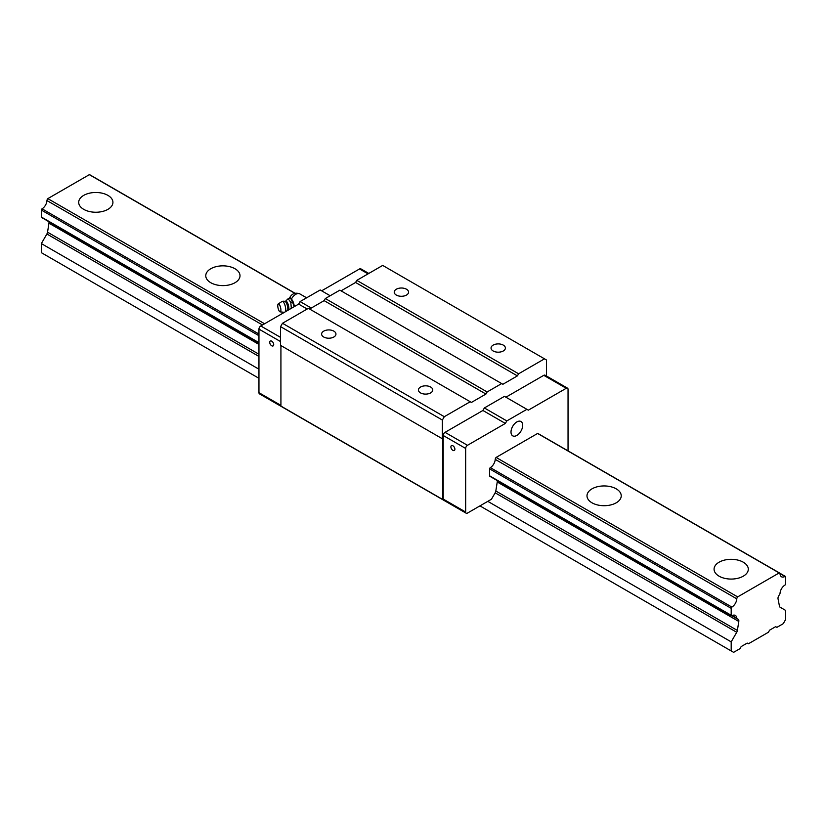 <?xml version="1.0" encoding="UTF-8"?>
<svg xmlns="http://www.w3.org/2000/svg" width="827" height="827" viewBox="0 0 827 827"><rect width="100%" height="100%" fill="white"/><g stroke="black" fill="none" stroke-linecap="round" stroke-linejoin="round"><path stroke-width="1.24" d="M83.713 209.345A17.119 9.883 180 0 1 78.699 202.357A17.119 9.883 180 0 1 95.808 192.484A17.119 9.883 180 0 1 112.927 202.357A17.119 9.883 180 0 1 102.362 211.495A17.119 9.883 180 0 1 83.713 209.345M210.782 282.71A17.119 9.883 180 0 1 205.768 275.732A17.119 9.883 180 0 1 222.887 265.849A17.119 9.883 180 0 1 240.006 275.732A17.119 9.883 180 0 1 229.441 284.86A17.119 9.883 180 0 1 210.782 282.71M592.008 502.816A17.119 9.883 180 0 1 586.994 495.828A17.119 9.883 180 0 1 604.113 485.945A17.119 9.883 180 0 1 621.232 495.828A17.119 9.883 180 0 1 610.667 504.956A17.119 9.883 180 0 1 592.008 502.816M736.723 632.283L731.192 641.866L731.192 650.942L733.611 652.338L739.958 648.678L741.178 646.58L747.226 643.086L748.435 643.778L768.407 632.252L769.617 630.153L775.664 626.659L776.873 627.362L783.231 623.692L785.65 619.506L785.65 610.419L780.119 607.225A3.422 1.974 -60 0 1 779.458 606.181L778.042 598.81A3.422 1.974 -60 0 1 778.703 595.905L779.83 593.941A1.023 0.589 120 0 0 780.047 593.279A7.071 4.083 -60 0 1 784.937 585.092A1.023 0.589 120 0 0 785.65 583.841L785.65 576.905A1.023 0.589 120 0 0 784.937 576.471A7.071 4.083 -60 0 1 781.494 576.77A7.071 4.083 -60 0 1 780.037 573.866A2.057 1.189 120 0 0 779.623 573.028A2.057 1.189 120 0 0 779.168 572.935L737.663 596.898A2.057 1.189 120 0 0 736.795 598.841A7.071 4.083 -60 0 1 731.905 607.09A1.023 0.589 120 0 0 731.192 608.341L731.192 615.288A1.023 0.589 120 0 0 731.905 615.712A7.071 4.083 -60 0 1 735.337 615.422A7.071 4.083 -60 0 1 736.795 618.255A1.023 0.589 120 0 0 737.002 618.668L738.139 619.32A3.422 1.974 -60 0 1 738.8 621.459L737.384 630.463A3.422 1.974 -60 0 1 736.723 632.283L495.156 492.809L491.445 499.25L467.472 513.081A2.564 1.478 -60 0 1 466.19 513.216A2.564 1.478 -60 0 1 465.663 512.037L465.663 448.451A2.564 1.478 -60 0 1 467.472 445.308L505.359 423.434L506.806 420.922L526.902 409.324L528.35 410.161L566.237 388.287A2.564 1.478 -60 0 1 567.518 388.163A2.564 1.478 -60 0 1 568.046 389.341L568.046 450.88M48.845 221.688A3.422 1.974 -60 0 1 48.958 223.187L47.542 232.191A3.422 1.974 -60 0 1 46.881 234L41.35 243.583L258.954 369.214M487.806 501.348L731.192 641.866M41.35 243.583L41.35 252.669L258.954 378.301M479.939 505.886L731.192 650.942M295.084 293.275L89.781 174.755A2.057 1.189 120 0 0 89.337 174.662L294.888 293.327M779.623 573.028L538.057 433.565A2.057 1.189 120 0 0 537.612 433.462L779.168 572.935M719.087 576.181A17.119 9.883 180 0 1 714.073 569.193A17.119 9.883 180 0 1 731.192 559.31A17.119 9.883 180 0 1 748.301 569.193A17.119 9.883 180 0 1 737.736 578.321A17.119 9.883 180 0 1 719.087 576.181M89.337 174.662L47.832 198.625L264.578 323.76M537.612 433.462L496.107 457.434L737.663 596.898M47.832 198.625A2.057 1.189 120 0 0 46.963 200.558A7.071 4.083 -60 0 1 42.063 208.817A1.023 0.589 120 0 0 41.35 210.068L41.35 217.015A1.023 0.589 120 0 0 41.567 217.48L258.954 342.988M731.895 615.722L737.002 618.668M288.83 309.763A5.065 1.582 -103.4 0 0 288.902 308.75A5.065 1.582 -103.4 0 0 287.693 303.209A5.065 1.582 -103.4 0 0 285.563 301.224L288.158 298.702L289.874 298.289L291.001 298.95L292.52 301.979L290.804 302.393L291.311 308.026M294.154 306.693L292.52 301.979M294.319 306.6A5.892 1.84 -103.4 0 0 291.435 299.25A5.892 1.84 -103.4 0 0 291.269 299.147M291.342 299.188A8.218 4.745 -60 0 1 299.85 293.905C295.291 292.231 291.848 293.585 289.543 297.958L290.453 297.916M288.158 298.702L290.804 302.393M280.901 310.063A4.104 1.282 -103.4 0 0 279.95 305.649A4.104 1.282 -103.4 0 0 278.244 303.933A4.104 1.282 -103.4 0 0 278.079 308.161A4.104 1.282 -103.4 0 0 280.136 311.872A4.104 1.282 -103.4 0 0 280.901 310.063M285.501 311.686A5.644 1.768 -103.4 0 0 285.76 309.856A5.644 1.768 -103.4 0 0 284.55 304.047A5.644 1.768 -103.4 0 0 282.286 301.348A5.644 1.768 -103.4 0 0 282.1 301.431L278.244 303.933M516.854 435.426A8.27 4.776 -60 0 1 512.595 435.767A8.27 4.776 -60 0 1 511.489 429.099A8.27 4.776 -60 0 1 516.854 421.925A8.27 4.776 -60 0 1 520.855 421.45A8.27 4.776 -60 0 1 522.292 428.024A8.27 4.776 -60 0 1 516.854 435.426M497.11 480.497A3.422 1.974 -60 0 1 497.234 481.996L495.818 491A3.422 1.974 -60 0 1 495.156 492.809M496.107 457.434A2.057 1.189 120 0 0 495.228 459.367A7.071 4.083 -60 0 1 490.339 467.627A1.023 0.589 120 0 0 489.625 468.878L489.625 475.825A1.023 0.589 120 0 0 490.339 476.249M505.359 423.434L482.906 410.481L445.029 432.345A2.564 1.478 120 0 0 443.21 435.488L443.21 499.074A2.564 1.478 120 0 0 443.386 499.88L281.583 406.46M466.19 513.216L259.482 393.869A2.564 1.478 -60 0 1 258.954 392.691L258.954 329.105A2.564 1.478 -60 0 1 260.763 325.962L298.65 304.098L307.179 309.019M271.721 345.779A2.822 1.633 60 0 1 269.871 343.288A2.822 1.633 60 0 1 270.305 341.024A2.822 1.633 60 0 1 273.127 342.657A2.822 1.633 60 0 1 273.127 345.913A2.822 1.633 60 0 1 271.721 345.779M298.65 304.098L300.098 301.576L311.293 308.047M300.098 301.576L320.194 289.977L330.169 295.746M321.641 290.815L359.528 268.951A2.564 1.478 -60 0 1 360.81 268.827L368.811 273.437M452.896 450.374A2.822 1.633 60 0 1 451.046 447.883A2.822 1.633 60 0 1 451.48 445.619A2.822 1.633 60 0 1 454.302 447.252A2.822 1.633 60 0 1 454.302 450.519A2.822 1.633 60 0 1 452.896 450.374M482.906 410.481L484.364 407.959L506.806 420.922M484.364 407.959L504.449 396.36L526.902 409.324M505.907 397.198L543.784 375.334L566.237 388.287M567.518 388.163L545.065 375.2A2.564 1.478 120 0 0 543.784 375.334M442.724 499.498L280.922 406.078L280.922 345.562L442.724 438.982L442.724 499.498L443.386 499.88M546.44 375.996L546.44 359.962L382.694 265.415L356.799 280.374L355.589 282.472L517.402 375.892L502.878 384.276L339.856 290.153L325.331 298.537L324.122 300.635L485.935 394.055L471.411 402.439L308.388 308.326L282.493 323.274L280.56 326.634L280.56 345.355L442.724 438.982M280.56 326.634L442.362 420.044L442.362 438.775M282.493 323.274L444.306 416.694L442.362 420.044M323.719 331.141A7.164 4.135 180 0 1 331.524 330.242A7.164 4.135 180 0 1 335.948 334.067A7.164 4.135 180 0 1 328.784 338.212A7.164 4.135 180 0 1 321.61 334.067A7.164 4.135 180 0 1 323.719 331.141M420.529 387.046A7.164 4.135 180 0 1 428.345 386.147A7.164 4.135 180 0 1 432.769 389.972A7.164 4.135 180 0 1 425.605 394.107A7.164 4.135 180 0 1 418.431 389.972A7.164 4.135 180 0 1 420.529 387.046M470.201 401.746L444.306 416.694M324.122 300.635L309.598 309.019M325.331 298.537L487.144 391.957L485.935 394.055M501.669 383.573L487.144 391.957M355.589 282.472L341.065 290.856M356.799 280.374L518.612 373.794L517.402 375.892M396.329 289.223A7.164 4.135 180 0 1 404.145 288.323A7.164 4.135 180 0 1 408.569 292.148A7.164 4.135 180 0 1 401.395 296.283A7.164 4.135 180 0 1 394.231 292.148A7.164 4.135 180 0 1 396.329 289.223M493.15 345.117A7.164 4.135 180 0 1 500.955 344.218A7.164 4.135 180 0 1 505.39 348.043A7.164 4.135 180 0 1 498.216 352.188A7.164 4.135 180 0 1 491.052 348.043A7.164 4.135 180 0 1 493.15 345.117M544.507 358.835L518.612 373.794M46.881 234L258.954 356.437M780.016 573.628L784.937 576.471M46.963 200.558L262.469 324.98M495.228 459.367L736.795 598.841M42.063 208.817L258.954 334.036M490.339 467.627L731.905 607.09M41.35 210.068L258.954 335.7M489.625 468.878L731.192 608.341M41.35 217.015L258.954 342.647M489.625 475.825L731.192 615.288M732.164 615.577L736.795 618.255M48.958 223.187L258.954 344.425M497.234 481.996L738.8 621.459M47.542 232.191L258.954 354.245M495.818 491L737.384 630.463M287.662 310.435A5.076 1.592 -103.4 0 0 287.827 309.009A5.076 1.592 -103.4 0 0 284.964 301.369A5.644 5.644 0 0 0 282.286 301.348M443.21 499.074L465.663 512.037M258.954 392.691L280.922 405.375M258.954 329.105L280.56 341.582M260.763 325.962L280.56 337.385M359.528 268.951L368.056 273.871M443.21 435.488L465.663 448.451M445.029 432.345L467.472 445.308M779.799 573.173L785.433 576.429M489.832 476.29L731.399 615.753M306.621 297.813L299.85 293.905M280.136 311.872L284.405 312.317M284.964 301.369L285.563 301.224"/></g></svg>
